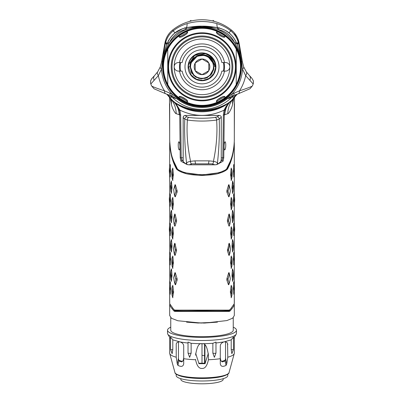 <?xml version="1.0" encoding="UTF-8"?>
<svg xmlns="http://www.w3.org/2000/svg" width="404" height="404" viewBox="0 0 404 404"><rect width="100%" height="100%" fill="white"/><g stroke="black" fill="none" stroke-linecap="round" stroke-linejoin="round"><path stroke-width="0.61" d="M195.581 355.182C196.955 346.314 199.157 342.536 202.182 343.849C205.081 342.844 207.161 346.622 208.419 355.182L208.419 359.747C207.131 365.837 204.995 368.731 202 368.433C199.005 368.731 196.869 365.837 195.581 359.747L195.581 359.368M169.68 337.375L169.68 353.162A32.32 6.722 0 0 0 169.736 353.545A32.32 6.722 0 0 0 176.22 357.217L176.22 344.678C176.033 342.991 177.199 342.042 179.724 341.834L179.967 341.88C182.451 342.738 183.699 344.168 183.709 346.167L183.709 358.701A32.32 6.722 0 0 0 195.581 359.747M215.837 343.036L223.801 341.925C221.463 342.85 220.291 344.264 220.291 346.167L220.291 358.701A32.32 6.722 180 0 1 208.419 359.747M215.968 353.04L214.367 357.328L212.868 353.131A1.606 0.333 0 0 0 214.6 353.343A1.606 0.333 0 0 0 215.968 353.04A1.606 0.333 0 0 0 215.973 353.01L215.973 342.072L212.868 343.289L212.868 353.131M212.868 343.289A32.32 6.722 180 0 1 202 343.683A32.32 6.722 0 0 1 191.132 343.289L191.132 353.131L189.633 357.328L188.032 353.04A1.606 0.333 0 0 0 189.4 353.343A1.606 0.333 0 0 0 191.132 353.131M179.967 341.88A32.32 6.722 0 0 0 188.027 343.021M183.709 358.701L183.709 363.726L183.709 358.701M178.457 341.875L178.457 358.399L178.942 360.959L181.638 361.903C182.835 361.519 183.527 360.035 183.709 357.454M195.652 353.343L199.01 363.671L204.99 363.671L208.348 353.343M220.291 346.167L220.291 357.454C220.473 360.035 221.165 361.519 222.362 361.903L225.058 360.959L225.543 358.399L225.543 341.875M178.942 360.959L177.927 365.362L177.295 364.009L176.22 357.217M183.709 363.726C183.254 366.559 181.33 367.105 177.927 365.362M220.291 363.726L220.291 358.701L220.291 363.726C220.741 366.559 222.67 367.105 226.073 365.362L225.058 360.959M234.32 337.375L234.32 353.162A32.32 6.722 180 0 1 234.264 353.545A32.32 6.722 180 0 1 227.78 357.217L226.705 364.009L226.073 365.362M227.568 343.526L227.78 357.217M223.801 341.925L224.306 341.829C226.275 341.87 227.386 342.511 227.644 343.738L227.725 344.072M227.593 343.738L227.78 344.678M224.306 341.829L231.209 339.84L233.462 337.012L233.462 349.374A1.606 0.333 0 0 1 233.462 349.399A1.606 0.333 0 0 1 231.209 349.682L231.861 353.692L233.462 349.399M233.249 327.174A34.461 7.166 180 0 1 236.461 330.194L236.461 333.335A34.461 7.166 180 0 1 236.199 334.214L234.073 337.789A32.32 6.722 180 0 1 233.462 338.496M236.199 334.214A34.461 7.166 180 0 1 202 340.501A34.461 7.166 0 0 1 167.801 334.214A34.461 7.166 0 0 1 167.539 333.335L167.539 330.194A34.461 7.166 0 0 0 202 337.36A34.461 7.166 180 0 0 236.461 330.194M172.791 339.84L172.791 349.682L172.139 353.692L170.538 349.399A1.606 0.333 0 0 1 170.538 349.374L170.538 337.012L172.791 339.84L179.724 341.834M167.801 334.214L169.927 337.789A32.32 6.722 0 0 0 170.538 338.496M231.209 339.84L231.209 349.682M188.032 353.04A1.606 0.333 0 0 1 188.027 353.01L188.027 342.072L191.132 343.289M170.538 349.399A1.606 0.333 0 0 0 172.791 349.682M170.751 327.174A34.461 7.166 0 0 0 167.539 330.194M233.249 317.594L233.249 330.194A31.249 6.499 180 0 1 202 336.694A31.249 6.499 0 0 1 170.751 330.194L170.751 317.594M204.884 323.054L226.902 320.569L232.633 318.19L234.32 315.539L234.32 304.722C233.972 305.954 232.578 308.02 230.139 310.923L229.28 311.408L174.72 311.408L173.861 310.923C171.422 308.02 170.028 305.954 169.68 304.722L169.68 315.539L171.523 318.307L177.841 320.756L201.46 323.079M169.68 304.722L169.837 304.066M234.163 304.066L234.32 304.722M229.28 311.408L228.452 311.257L229.3 310.747L231.548 307.858M172.452 307.858L174.7 310.747L175.548 311.257L202 311.014L210.54 311.403M210.358 311.221L228.452 311.257M229.295 310.045L228.417 310.57C225.684 310.939 216.877 311.08 202 310.994L202 311.383M174.72 311.408L175.548 311.257M228.861 310.12L175.22 310.131A0.429 0.414 -90 0 1 175.583 310.57L175.553 311.257M228.805 310.126L202 310.439L174.806 310.075L173.861 309.615L169.72 303.732L169.685 292.344M169.68 166.367L169.685 142.612C169.589 147.117 171.609 157.353 172.447 159.237C173.2 162.039 174.563 165.337 176.533 169.13C178.507 170.867 181.083 172.18 184.259 173.069C187.168 174.281 193.082 175.068 202 175.427C210.918 175.068 216.832 174.281 219.741 173.069C222.917 172.18 225.493 170.867 227.467 169.13C229.437 165.337 230.8 162.039 231.553 159.237L231.103 159.186M170.316 176.75L169.554 174.397L169.301 170.826L169.554 166.943L170.316 164.938L170.746 172.013L170.19 176.558M173.397 175.578L172.553 175.331L172.094 177.967L171.791 174.366L172.094 170.498L172.877 168.493L173.397 174.533L172.725 180.123M170.766 183.376L171.185 187.163L170.766 190.834L170.488 186.194L171.397 181.179L172.013 187.406L171.397 192.996M174.937 185.067L175.028 184.694L175.417 184.86L177.154 190.89L177.124 192.062L175.306 196.793L174.932 196.607L175.306 196.793L174.765 194.854L174.371 194.647L174.932 196.607M170.311 206.06L169.554 203.702L169.301 199.036L169.554 196.253L170.316 194.243L170.746 201.323L170.19 205.868M173.432 204.889L172.559 204.682L172.094 207.277L171.791 203.677L172.094 199.808L172.877 197.798L173.432 203.833L172.725 209.434M170.746 289.254L169.933 289.011L169.554 291.632L169.554 284.184L170.316 282.174L170.746 288.209L170.19 293.799M173.634 292.824L172.675 292.658L172.099 295.253L171.791 291.607L172.094 287.709L172.877 285.739L173.619 291.759L172.725 297.354M172.013 276.381L171.185 276.139L170.766 278.765L170.488 275.169L170.766 271.306L171.538 269.296L172.013 275.336L171.397 280.926M177.169 279.997L175.937 279.901L174.957 282.825L174.548 282.649L173.664 277.644L174.937 272.624L175.316 272.796L177.134 278.831L177.169 279.997L175.573 284.729L175.169 284.557L175.573 284.729L174.957 282.825L174.548 282.649L175.169 284.557M174.387 274.659L174.942 272.619L175.316 272.796L174.77 274.851L175.937 279.901M170.746 259.944L169.933 259.701L169.554 262.322L169.554 254.874L170.316 252.864L170.746 258.903L170.19 264.489M173.437 263.509L172.559 263.317L172.094 265.898L171.791 262.297L172.094 258.429L172.877 256.419L173.432 262.454L172.725 268.054M176.573 250.677L175.392 250.541L174.498 253.444L174.134 253.252L173.442 248.339L174.685 243.329L175.028 243.506L176.573 250.677L175.099 255.399L174.745 255.217L175.099 255.399L174.498 253.444L174.134 253.252L174.745 255.217M174.685 243.329L175.028 243.506L174.447 245.576L175.392 250.541M172.013 247.071L171.185 246.829L170.766 249.455L170.488 245.859L170.766 241.996L171.538 239.986L172.013 246.026L171.397 251.616M173.407 234.199L172.553 233.987L172.094 236.587L171.791 232.987L172.094 229.118L172.877 227.109L173.407 233.148L172.725 238.744M172.013 217.761L171.185 217.519L170.766 220.145L170.488 216.549L170.766 212.686L171.538 210.676L172.013 216.716L171.397 222.306M176.563 221.362L175.381 221.205L174.442 224.124L174.089 223.922L173.442 219.034L174.74 214.014L175.094 214.196L176.573 220.22L176.563 221.362L175.028 226.088L174.089 223.922L174.685 225.902M174.74 214.014L175.094 214.196L174.493 216.261L175.381 221.205M170.311 235.37L169.554 233.012L169.301 229.447L169.554 225.563L170.311 223.553L170.746 230.633L170.19 235.178M228.447 311.257L228.417 310.57A0.429 0.414 -90 0 1 228.78 310.131L230.139 309.615L234.28 303.732L234.315 292.344M234.32 166.367L234.315 142.612C234.411 147.117 232.391 157.353 231.553 159.237M233.684 176.75L234.32 174.584L234.067 170.725L234.446 166.943L233.684 164.938L233.254 172.013L233.81 176.558M230.603 175.578L231.447 175.331L231.906 177.967L232.209 174.366L231.906 170.498L231.123 168.493L230.603 174.533L231.275 180.123M233.234 183.376L232.815 187.163L233.234 190.834L233.512 186.194L232.603 181.179L231.987 187.406L232.603 192.996M229.063 185.067L228.972 184.694L228.583 184.86L226.846 190.89L226.876 192.062L228.694 196.793L229.068 196.607L228.694 196.793L229.235 194.854L229.629 194.647L230.341 190.87L229.512 186.744L229.108 186.906L228.078 190.653L226.846 190.89M233.684 206.06L234.446 203.702L234.699 200.137L234.446 196.253L233.684 194.243L233.254 201.323L233.81 205.868M230.568 204.889L231.442 204.682L231.906 207.277L232.209 203.677L231.906 199.808L231.123 197.798L230.568 203.833L231.275 209.434M233.254 289.254L234.067 289.011L234.446 291.632L234.446 284.184L233.684 282.174L233.254 288.209L233.81 293.799M230.366 292.824L231.325 292.658L231.901 295.253L232.204 291.607L231.906 287.709L231.123 285.739L230.381 291.759L231.275 297.354M231.987 276.381L232.815 276.139L233.234 278.765L233.512 275.169L233.234 271.306L232.462 269.296L231.987 275.336L232.603 280.926M229.613 274.659L229.058 272.619L228.684 272.796L229.23 274.851L229.624 274.685L229.063 272.624L228.684 272.796L226.866 278.831L226.831 279.997L228.427 284.729L228.831 284.557L228.427 284.729L229.043 282.825L229.452 282.649L230.32 278.785L229.624 274.685L229.23 274.851L228.093 278.674L228.063 279.901L229.043 282.825L229.452 282.649L228.831 284.557M233.254 259.944L234.067 259.701L234.446 262.322L234.446 254.874L233.684 252.864L233.254 258.903L233.81 264.489M230.563 263.509L231.442 263.317L231.906 265.898L232.204 262.297L231.906 258.429L231.123 256.419L230.568 262.454L231.275 268.054M229.315 243.329L228.972 243.506L229.553 245.576L229.911 245.4L229.315 243.329L228.972 243.506L227.427 250.677L228.901 255.399L229.255 255.217L228.901 255.399L229.502 253.444L229.866 253.252L230.558 249.47L229.911 245.4L229.553 245.576L228.619 249.334L228.608 250.541L229.502 253.444L229.866 253.252L229.255 255.217M231.987 247.071L232.815 246.829L233.234 249.455L233.512 245.859L233.234 241.996L232.462 239.986L231.987 246.026L232.603 251.616M230.593 234.199L231.447 233.987L231.906 236.587L232.204 232.987L231.906 229.118L231.123 227.109L230.593 233.148L231.275 238.744M231.987 217.761L232.815 217.519L233.234 220.145L233.512 216.549L233.234 212.686L232.462 210.676L231.987 216.716L232.603 222.306M229.26 214.014L228.906 214.196L229.507 216.261L229.871 216.074L229.26 214.014L228.906 214.196L227.427 220.22L227.437 221.362L228.972 226.088L229.315 225.902L228.972 226.088L229.911 223.922L230.558 220.165L229.871 216.074L229.507 216.261L228.613 219.998L228.619 221.205L229.553 224.124L229.911 223.922L229.315 225.902M233.684 235.37L234.446 233.012L234.699 229.447L234.446 225.563L233.684 223.553L233.254 230.633L233.81 235.178M169.69 140.865L169.801 142.592M169.685 294.551L169.68 303.354M234.31 140.865L234.199 142.592M234.315 294.551L234.32 303.354M169.68 139.84L169.68 139.855C170.099 147.874 171.038 153.924 172.498 158.03L175.624 166.473C175.765 167.503 176.705 168.625 178.447 169.837C180.214 170.741 182.078 172.543 193.466 174.2L202 174.71L210.534 174.2C221.867 172.548 223.609 170.811 225.412 169.927C227.311 168.63 228.326 167.397 228.467 166.226L231.502 158.03C232.638 154.55 234.234 147.182 234.32 139.87L234.32 139.84M169.68 139.855L169.69 103.712M233.764 98.339L232.603 104.207C231.901 108.388 228.568 113.984 227.811 113.675L224.271 114.882L223.766 157.701L223.018 161.252L218.301 163.822M233.017 99.227A28.931 24.2 -147.4 0 0 232.603 104.207M234.32 139.855L234.31 103.712M212.782 164.812L191.218 164.812M185.699 163.822L180.982 161.252L180.234 157.701L179.73 114.882L176.189 113.675C175.493 114.009 172.185 108.646 171.397 104.207L170.236 98.339M179.043 141.915C180.184 142.642 180.245 150.823 179.134 149.788C178.002 149.132 177.952 140.819 179.043 141.915L178.906 141.865M224.866 149.788C223.755 150.823 223.816 142.642 224.957 141.915C226.048 140.819 225.998 149.132 224.866 149.788L224.73 149.839M170.983 99.227A28.931 24.2 -32.6 0 1 171.397 104.207M233.77 98.334L233.214 98.995C229.735 103.076 227.932 107.969 227.806 113.675M231.861 100.399L231.113 101.076A18.483 16.221 -94.2 0 0 224.765 114.832M177.396 104.444L172.887 101.076L178.886 105.373L182.79 107.247C195.597 111.984 208.403 111.984 221.21 107.247L225.114 105.373L231.113 101.076L234.628 97.197L234.512 96.576C233.037 98.859 231.861 100.308 230.987 100.924L226.604 104.444M225.114 105.373A44.945 44.945 0 0 1 178.886 105.373A44.945 44.945 0 0 0 225.114 105.373A21.402 11.191 -120.9 0 0 225.583 104.51M179.866 105.949L180.457 106.277M199.672 111.716L204.328 111.716M223.685 106.196L224.134 105.949M182.552 106.393A21.402 8.434 -68.9 0 0 182.79 107.247A44.753 44.753 0 0 0 221.21 107.247A21.402 8.434 -111.1 0 0 221.448 106.393M178.886 105.373A21.402 11.191 -59.1 0 1 178.417 104.51M171.761 100.035L172.887 101.076A18.483 16.216 -85.9 0 1 179.235 114.832M170.715 98.914L170.225 98.334M171.412 99.849L170.801 99.015C174.27 103.081 176.068 107.974 176.189 113.675M183.148 161.07L181.921 160.257L181.174 157.807L180.669 114.983L179.73 114.882L179.043 110.307C178.598 107.747 177.023 105.06 174.316 102.242M174.089 102.061L176.366 104.303L179.947 110.171C194.632 117.104 209.338 117.104 224.053 110.171M179.043 110.307L179.947 110.171L180.669 114.983M229.765 102.177L231.149 101.04M229.78 102.162C227.013 105 225.402 107.711 224.957 110.307L224.058 110.171L226.326 105.984L229.755 102.187M224.957 110.307L224.271 114.882L223.331 114.983L222.826 157.807L222.079 160.257L221.114 160.898M224.058 110.171L223.331 114.983M223.018 161.252A0.965 0.929 -124.2 0 0 222.079 160.257L221.205 160.257M209.519 163.857L194.481 163.857M180.982 161.252A0.965 0.929 -55.8 0 1 181.921 160.257L183.148 160.257M183.184 117.498A2.141 0.333 0 0 0 183.148 117.559A2.141 2.141 0 0 1 185.29 115.418L219.109 115.418L217.12 116.862A2.141 2.081 48.4 0 1 219.226 119.034C219.695 133.093 219.109 147.748 217.463 163.014A2.141 2.071 139 0 1 216.569 164.635L218.226 163.893L220.887 161.529L221.261 159.08L221.261 117.226C221.397 116.18 220.549 115.584 218.71 115.448L185.29 115.418L186.88 116.862A2.141 2.081 -48.4 0 0 184.774 119.034C184.305 133.093 184.891 147.748 186.537 163.014L185.774 163.893L183.179 161.59A2.141 0.333 180 0 1 183.148 161.529L183.148 117.559A2.141 0.333 0 0 0 183.179 117.62A2.141 2.081 -48.4 0 1 185.29 115.448M221.261 117.226L219.226 119.034L216.615 120.033C217.564 132.835 216.504 146.602 213.433 161.327L209.019 160.853L208.449 163.792L208.136 163.837L195.864 163.837L195.551 163.792L194.981 160.853L190.567 161.327C188.36 161.772 187.017 162.332 186.537 163.014A2.141 2.071 -139 0 0 187.431 164.635L185.774 163.893M218.226 163.893L217.463 163.014C216.983 162.332 215.64 161.772 213.433 161.327A2.141 1.141 -83 0 1 212.701 163.903L212.701 164.812L215.014 164.812L212.701 164.216M216.569 164.635L215.014 164.812M208.449 163.792L212.701 163.903M188.986 164.812L191.299 164.812L191.299 164.216L188.986 164.812L187.431 164.635M191.299 164.216L191.299 163.746L196.677 163.857M191.299 163.903A2.141 1.141 -97 0 1 190.567 161.327C187.496 146.602 186.436 132.835 187.385 120.033L184.774 119.034L183.179 117.62L183.179 161.59M217.12 116.862L215.155 117.433A2.141 1.454 -98.4 0 1 216.615 120.033C206.873 121.397 197.127 121.397 187.385 120.033A2.141 1.454 98.4 0 1 188.845 117.433L186.88 116.862M194.981 160.853L209.019 160.853M209.292 163.857L207.853 163.857M196.147 163.857L194.708 163.857M179.659 100.808L178.992 100.227M225.008 100.227L224.341 100.808M232.537 99.732L228.361 102.995C220.811 107.565 212.024 109.984 202 110.247C191.976 109.984 183.189 107.565 175.639 102.995L172.796 100.99M242.334 61.64L242.289 61.292M242.178 60.529L238.421 42.824A17.125 4.111 -20 0 0 237.38 45.137L240.213 52.919A40.668 40.668 0 0 1 242.329 61.61L241.582 61.706L242.501 69.104L245.652 75.639L253.146 83.946A53.934 53.934 0 0 1 252.485 85.815C252.293 86.375 247.965 88.052 239.501 90.844L232.088 94.036L226.053 98.677A39.915 39.915 0 0 1 177.947 98.677L171.912 94.036L164.499 90.844C156.04 88.052 151.712 86.375 151.515 85.815L151.495 85.754M241.557 57.388L240.941 55.106M252.52 85.719L250.051 88.723L238.203 93.814A5.353 2.747 -110.7 0 0 239.501 90.844A44.531 44.531 0 0 0 245.652 75.639A5.353 3.136 145.1 0 0 246.334 71.836A5.353 3.136 145.1 0 0 246.273 71.75L243.693 66.907A5.353 2.06 158.5 0 1 243.703 66.933A5.353 2.06 158.5 0 1 242.501 69.104A40.567 40.567 0 0 1 232.088 94.036A5.353 2.015 -113.9 0 1 231.452 96.389C229.724 97.344 231.027 96.223 226.518 99.273L226.053 98.677M236.441 94.475A21.402 19.301 64.1 0 0 234.512 96.576L227.093 98.828M176.907 98.828L169.488 96.576L169.372 97.197L173.013 100.924C172.139 100.308 170.963 98.859 169.488 96.576A21.402 19.301 115.9 0 0 167.559 94.475M169.372 97.197L166.766 94.177M164.554 45.016L164.282 46.541M165.958 39.183L164.903 43.036C165.898 37.759 168.473 33.421 172.629 30.022L170.18 32.315M169.67 32.891L167.746 35.547M167.711 35.602L166.231 38.501M166.196 38.587L166.089 38.845M233.825 32.32L231.371 30.022C235.527 33.421 238.102 37.759 239.097 43.036L234.33 32.896M239.729 46.611L239.451 45.031M164.903 43.036A6.419 0.758 10 0 1 165.579 42.824L161.953 59.767L164.903 43.036C165.893 37.769 168.468 33.431 172.629 30.022A47.086 47.086 0 0 1 231.371 30.022C235.532 33.431 238.108 37.769 239.097 43.036L242.047 59.767M239.097 43.036A6.419 0.758 170 0 0 238.421 42.824L238.259 42.233C236.936 37.633 234.431 33.83 230.734 30.82C226.639 27.548 222.023 25.144 216.882 23.624C206.964 20.791 197.041 20.791 187.118 23.624C181.977 25.144 177.361 27.543 173.266 30.82C169.574 33.825 167.064 37.633 165.741 42.233A17.125 3.035 -160 0 1 166.983 44.137L165.241 48.924M240.127 50.253A17.125 8.237 -20 0 0 240.213 52.919A40.668 40.668 0 0 1 242.329 61.61L243.693 66.907M239.946 52.187L239.673 51.429M239.39 50.662L239.102 49.874M238.825 49.101L237.38 45.137M152.288 78.235A5.353 5.333 20.4 0 0 150.914 80.285C152.131 77.785 151.828 78.664 154.742 75.356L157.666 71.831A5.353 3.136 34.9 0 1 157.727 71.75L160.307 66.907L161.671 61.61A40.668 40.668 0 0 1 163.787 52.919L167.458 42.93C171.17 34.769 177.386 29.704 186.098 27.735L187.017 27.553C193.516 26.487 198.51 26.023 202 26.164C205.495 26.028 210.489 26.487 216.983 27.553L217.902 27.735C226.614 29.704 232.83 34.769 236.542 42.93L237.017 44.137A5.353 1.424 160 0 0 235.209 43.728C237.274 47.637 238.708 50.788 239.506 53.176A39.915 39.915 0 0 1 241.582 61.706M253.076 80.26A5.353 5.333 159.6 0 1 253.086 80.285L251.783 78.134L249.258 75.356A5.353 4.469 136.1 0 1 249.879 80.33M232.926 95.778A5.353 2.414 -110.4 0 0 233.052 95.738A5.353 2.414 -110.4 0 0 234.113 93.122M226.508 99.278A40.668 40.668 0 0 1 177.492 99.278A40.668 40.668 0 0 0 226.508 99.278L231.376 96.42A5.353 2.015 -113.9 0 0 231.452 96.389L238.203 93.814A5.353 2.747 -110.7 0 1 238.052 93.859M170.427 95.546A21.402 18.862 114.9 0 1 172.351 97.445A42.617 42.617 0 0 0 231.649 97.445A21.402 18.862 65.1 0 1 233.573 95.546M171.074 95.778A5.353 2.414 -69.6 0 1 170.948 95.738A5.353 2.414 -69.6 0 1 169.887 93.122M165.948 93.859A5.353 2.747 -69.3 0 1 165.792 93.809L154.04 88.784L151.515 85.815A53.934 53.934 0 0 1 150.854 83.946L158.348 75.639L161.499 69.104L162.418 61.706A39.915 39.915 0 0 1 164.494 53.176C165.287 50.793 166.721 47.642 168.791 43.728L169.342 42.768C172.685 35.764 178.113 31.345 185.623 29.517L186.562 29.315C191.849 27.684 196.995 26.881 202 26.916C206.994 26.881 212.14 27.684 217.438 29.315L218.377 29.517C225.887 31.345 231.315 35.764 234.658 42.768L235.209 43.728M163.059 55.106L162.443 57.388M161.953 59.757L161.822 60.529M161.711 61.292L161.666 61.64M161.959 59.726L163.418 51.439M163.873 50.253A17.125 8.237 -160 0 1 163.792 52.904M165.741 42.233L165.579 42.824A17.125 4.111 -160 0 1 166.62 45.137L166.65 45.051M164.686 50.455L164.201 51.778M182.749 28.639L174.866 33.032M173.932 33.835L172.932 34.784M171.68 36.133L171.18 36.729M171.119 36.804L170.897 37.082M170.816 37.188L170.599 37.476M170.296 37.885L170.064 38.208M169.443 39.143L167.362 43.152M187.118 23.624A17.125 2.863 -101.3 0 1 186.269 27.659M216.882 23.624A17.125 2.863 -78.7 0 0 217.731 27.659M215.887 27.356L214.832 27.179M189.203 27.174L188.158 27.351M174.957 32.956L172.629 30.022A47.086 47.086 0 0 1 231.371 30.022L228.982 32.911L225.902 30.78M225.548 30.578L223.473 29.522M220.119 28.28L219.751 28.174M238.259 42.238A17.125 3.035 -20 0 0 237.012 44.122M236.653 43.193L234.562 39.148M233.931 38.203L233.714 37.9M233.401 37.471L233.169 37.173M233.088 37.062L232.866 36.784M232.84 36.754L232.305 36.113M231.118 34.835L230.078 33.845M219.054 27.987C221.988 28.835 221.988 28.835 219.054 27.987C221.988 28.835 221.988 28.835 219.054 27.987L219.044 28.3M233.068 37.037L235.709 41.142L233.098 37.077M235.709 41.142L236.542 42.925C231.098 32.042 225.301 29.795 217.902 27.735A5.353 1.126 101.3 0 1 218.377 29.517M236.542 42.93A5.353 1.217 157.1 0 0 234.658 42.768A40.567 40.567 0 0 0 217.438 29.315A5.353 1.066 100.6 0 0 216.983 27.553L202 26.164L202 26.916M177.482 99.273L172.548 96.389A5.353 2.015 -66.1 0 0 172.624 96.42L177.492 99.278L177.947 98.677M160.307 66.907A5.353 2.06 21.5 0 0 160.297 66.933L157.666 71.831A5.353 3.136 34.9 0 0 158.348 75.639A44.531 44.531 0 0 0 164.499 90.844A5.353 2.747 -69.3 0 0 165.792 93.809L172.548 96.389A5.353 2.015 -66.1 0 1 171.912 94.036A40.567 40.567 0 0 1 161.499 69.104A5.353 2.06 21.5 0 1 160.297 66.933L161.671 61.61L162.418 61.706M154.742 75.356A5.353 4.469 43.9 0 0 154.121 80.33M161.671 61.61A40.668 40.668 0 0 1 163.787 52.919L166.983 44.137A5.353 1.424 20 0 1 168.791 43.728M184.946 27.987C182.007 28.835 182.007 28.835 184.946 27.987C182.007 28.835 182.007 28.835 184.946 27.987L184.946 27.987M172.993 34.724C173.109 34.007 167.514 41.683 168.291 41.142C167.514 41.683 173.109 34.007 172.993 34.724L173.367 34.36M185.623 29.517A5.353 1.126 78.7 0 1 186.098 27.735C178.659 29.765 172.761 32.229 167.458 42.93A5.353 1.217 22.9 0 1 169.342 42.768A40.567 40.567 0 0 1 186.562 29.315A5.353 1.066 79.4 0 1 187.017 27.553L202 26.164M214.999 27.209L189.057 27.199M217.377 27.629L216.983 27.553M168.291 41.142L167.458 42.925M202 105.676A38.845 38.845 0 0 1 163.155 66.827A38.845 38.845 0 0 1 202 27.982A38.845 38.845 0 0 1 240.845 66.827A38.845 38.845 0 0 1 202 105.676M236.244 84.476A38.526 38.526 0 0 1 223.569 98.753A38.526 38.526 0 0 0 236.244 84.476L236.244 49.177L236.244 84.476A38.526 38.526 0 0 0 223.569 34.906L218.862 32.189A38.526 38.526 0 0 0 185.138 32.189L180.431 34.906A38.526 38.526 0 0 0 180.431 98.753L185.138 101.47A38.526 38.526 0 0 0 218.862 101.47L223.569 98.753L225.2 97.379L224.649 96.43L222.877 96.591L217.337 99.788L216.307 101.242L216.857 102.197L216.307 101.242M236.244 49.177A38.526 38.526 0 0 0 223.569 34.906L225.2 36.274L224.851 36.88C225.084 37.314 216.019 32.078 216.509 32.068L216.307 32.416L217.337 33.865L222.877 37.062L224.649 37.229L225.2 36.274M167.756 49.177L167.756 84.476L167.756 49.177A38.526 38.526 0 0 1 180.431 34.906L178.8 36.274L179.351 37.229L181.123 37.062L186.663 33.865L187.693 32.416L187.143 31.461L185.138 32.189A38.526 38.526 0 0 1 218.862 32.189L216.857 31.461L216.307 32.416M187.143 102.197L187.693 101.242L187.143 102.197L185.138 101.47A38.526 38.526 0 0 0 218.862 101.47L216.857 102.197M225.2 97.379L224.649 96.43M224.851 96.773C224.144 95.142 215.448 100.162 216.509 101.591C216.019 101.576 225.084 96.344 224.851 96.773M167.756 84.476A38.526 38.526 0 0 0 180.431 98.753L178.8 97.379L179.351 96.43L178.8 97.379M187.693 101.242L186.663 99.788L181.123 96.591L179.351 96.43M187.491 101.591C188.552 100.162 179.856 95.142 179.149 96.773C178.916 96.344 187.981 101.576 187.491 101.591M187.143 31.461L187.491 32.068C187.981 32.078 178.916 37.314 179.149 36.88C179.856 38.511 188.552 33.497 187.491 32.068L187.693 32.416M178.8 36.274L179.351 37.229M202 32.8A34.032 34.032 0 0 0 167.968 66.827A34.032 34.032 0 0 0 202 100.859A34.032 34.032 0 0 0 236.032 66.827A34.032 34.032 0 0 0 202 32.8M202 33.441A33.391 33.391 0 0 0 168.609 66.827A33.391 33.391 0 0 0 202 100.217A33.391 33.391 0 0 0 235.391 66.827A33.391 33.391 0 0 0 202 33.441M202 96.793A29.967 29.967 0 0 0 231.967 66.827A29.967 29.967 0 0 0 202 36.865A29.967 29.967 0 0 0 172.033 66.827A29.967 29.967 0 0 0 202 96.793A29.967 29.967 0 0 0 231.967 66.827A29.967 29.967 0 0 0 202 36.865A29.967 29.967 0 0 0 172.033 66.827A29.967 29.967 0 0 0 202 96.793A29.967 29.967 0 0 1 172.033 66.827A29.967 29.967 0 0 1 202 36.865M179.502 62.549L178.457 62.549A4.282 4.282 0 0 0 174.174 66.827A4.282 4.282 0 0 0 178.457 71.109L182.123 71.109A20.331 20.331 0 0 0 221.877 71.109L225.543 71.109A4.282 4.282 0 0 0 229.826 66.827A4.282 4.282 0 0 0 225.543 62.549L221.877 62.549A20.331 20.331 0 0 0 182.123 62.549L179.502 62.549A22.902 22.902 0 0 1 224.498 62.549M224.498 71.109A22.902 22.902 0 0 1 179.502 71.109M179.937 71.109A22.473 22.473 0 0 1 179.937 62.549M224.063 62.549A22.473 22.473 0 0 1 224.063 71.109M202 78.28A11.448 11.448 0 0 1 190.552 66.827A11.448 11.448 0 0 1 202 55.378A11.448 11.448 0 0 1 213.448 66.827A11.448 11.448 0 0 1 193.794 74.811L190.824 69.326A11.448 11.448 0 0 1 191.627 61.979L195.708 57.262A11.448 11.448 0 0 1 198.521 55.919L198.526 55.919M202 49.813A17.013 17.013 0 0 1 219.013 66.827A17.013 17.013 0 0 1 202 83.845A17.013 17.013 0 0 1 184.987 66.827A17.013 17.013 0 0 1 202 49.813M202 52.914A13.913 13.913 0 0 0 188.087 66.827A13.913 13.913 0 0 0 202 80.739A13.913 13.913 0 0 0 215.913 66.827A13.913 13.913 0 0 0 202 52.914M201.939 59.014A7.812 7.812 0 0 0 195.263 62.873L195.203 62.974A7.812 7.812 0 0 0 195.203 70.68L195.263 70.786A7.812 7.812 0 0 0 201.939 74.639L202.061 74.639A7.812 7.812 0 0 0 208.737 70.786L208.797 70.68A7.812 7.812 0 0 0 208.797 62.974L208.737 62.873A7.812 7.812 0 0 0 202.061 59.014L195.263 62.873M195.203 62.974L195.203 70.68M195.263 70.786L201.939 74.639M202.061 74.639L208.737 70.786M208.797 70.68L208.797 62.974M208.737 62.873L202.061 59.014M188.623 64.534L194.662 55.393L205.484 53.692L210.974 56.621L214.585 61.691L215.549 67.832L213.686 73.765L209.07 78.442L202.813 80.391L196.364 79.194L191.228 75.104L188.421 66.832C187.9 56.525 200.884 49.576 209.07 55.464C213.458 59.772 215.377 62.726 214.822 64.332L214.701 66.615C214.059 65.791 215.928 66.801 212.191 59.918C205.899 50.111 189.35 55.555 190.016 66.827L188.41 66.827L190.016 66.827L190.244 64.564M216.857 31.461L216.509 32.068C215.448 33.497 224.144 38.511 224.851 36.88L224.649 37.229M240.158 49.046L240.213 49.374M242.041 59.726L240.582 51.439M209.752 20.382C214.059 20.382 214.059 20.382 209.752 20.382M194.248 20.382C189.941 20.382 189.941 20.382 194.248 20.382M234.446 174.397L234.446 166.943M234.067 171.771L233.254 172.013M234.067 170.725L233.254 170.973M231.906 177.967L231.123 180.315M230.603 174.533L231.452 174.286L231.447 175.331M231.906 170.498L231.452 174.286M232.815 187.163L231.987 187.406M232.462 193.188L233.234 190.834M232.815 188.208L231.987 188.451M228.583 184.86L229.108 186.906M228.972 184.694L229.512 186.744M228.078 190.653L228.108 191.885L229.235 194.854L229.629 194.647L229.068 196.607M228.108 191.885L226.876 192.062M234.446 196.253L234.067 200.036L234.446 203.702M234.067 201.081L233.254 201.323M234.067 200.036L233.254 200.283M231.906 207.277L231.123 209.626M230.568 203.833L231.442 203.56L231.442 204.682M231.906 199.808L231.442 203.56M234.446 291.632L233.684 293.991M233.254 288.209L234.067 287.966L234.067 289.011M234.446 284.184L234.067 287.966M231.901 295.253L231.118 297.541M230.381 291.759L231.33 291.521L231.325 292.658M231.906 287.709L231.33 291.521M233.234 278.765L232.462 281.113M231.987 275.336L232.815 275.089L232.815 276.139M233.234 271.306L232.815 275.089M226.831 279.997L228.063 279.901M226.866 278.831L228.093 278.674M234.446 262.322L233.684 264.681M233.254 258.903L234.067 258.656L234.067 259.701M234.446 254.874L234.067 258.656M231.906 265.898L231.123 268.241M230.568 262.454L231.442 262.196L231.442 263.317M231.906 258.429L231.442 262.196M227.427 250.677L228.608 250.541M227.437 249.531L228.619 249.334M233.234 249.455L232.462 251.808M231.987 246.026L232.815 245.778L232.815 246.829M233.234 241.996L232.815 245.778M231.906 236.587L231.123 238.931M230.593 233.148L231.447 232.881L231.447 233.987M231.906 229.118L231.447 232.881M233.234 220.145L232.462 222.498M231.987 216.716L232.815 216.473L232.815 217.519M233.234 212.686L232.815 216.473M227.437 221.362L228.619 221.205M227.427 220.22L228.613 219.998M234.446 225.563L234.067 229.346L234.446 233.012M234.067 230.391L233.254 230.633M234.067 229.346L233.254 229.593M169.554 166.943L169.933 170.725L170.746 170.973M169.933 170.725L169.933 171.771L170.746 172.013M169.554 174.397L169.933 171.771M172.094 177.967L172.877 180.315M172.094 170.498L172.553 175.331M173.397 174.533L172.548 174.286M171.185 187.163L172.013 187.406M171.185 188.208L172.013 188.451M170.766 190.834L171.538 193.188M175.417 184.86L174.892 186.906L175.922 190.653L177.154 190.89M175.922 190.653L175.892 191.885L177.124 192.062M175.892 191.885L174.765 194.854L174.371 194.647L173.675 189.723L174.488 186.744L174.892 186.906M175.028 184.694L174.488 186.744M169.554 196.253L169.933 200.036L170.746 200.283M169.933 200.036L169.933 201.081L170.746 201.323M169.933 201.081L169.554 203.702M172.094 207.277L172.877 209.626M172.094 199.808L172.559 204.682M173.432 203.833L172.559 203.56M169.554 291.632L170.316 293.991M169.554 284.184L169.933 289.011M170.746 288.209L169.933 287.966M172.099 295.253L172.882 297.541M172.094 287.709L172.675 292.658M173.619 291.759L172.67 291.521M170.766 278.765L171.538 281.113M170.766 271.306L171.185 276.139M172.013 275.336L171.185 275.089M174.377 274.685L174.77 274.851L174.377 274.685M177.134 278.831L175.907 278.674M169.554 262.322L170.316 264.681M169.554 254.874L169.933 259.701M170.746 258.903L169.933 258.656M172.094 265.898L172.877 268.241M172.094 258.429L172.559 263.317M173.432 262.454L172.559 262.196M174.089 245.4L174.447 245.576L174.089 245.4M176.563 249.531L175.381 249.334M170.766 249.455L171.538 251.808M170.766 241.996L171.185 246.829M172.013 246.026L171.185 245.778M172.094 236.587L172.877 238.931M172.094 229.118L172.553 233.987M173.407 233.148L172.553 232.881M170.766 220.145L171.538 222.498M170.766 212.686L171.185 217.519M172.013 216.716L171.185 216.473M174.129 216.074L174.493 216.261L174.129 216.074M176.573 220.22L175.387 219.998M169.554 225.563L169.933 229.346L170.746 229.593M169.933 229.346L169.933 230.391L170.746 230.633M169.933 230.391L169.554 233.012M205.358 363.181A25.952 5.393 180 0 1 204.934 363.191A25.952 5.393 180 0 1 202 363.226A25.952 5.393 180 0 1 198.642 363.181M182.426 361.373A25.952 5.393 180 0 1 178.649 360.186M225.351 360.186A25.952 5.393 180 0 1 221.574 361.373M202 363.226L202 343.844M204.934 344.981L204.934 363.191M204.57 344.703L204.57 363.201M204.57 355.793L202 355.278M227.79 374.129L227.79 375.624A25.79 5.363 180 0 1 202 380.987A25.79 5.363 180 0 1 176.21 375.624L176.21 374.129M178.134 375.149A25.79 5.363 0 0 0 202 378.477A25.79 5.363 0 0 0 225.861 375.149M223.19 378.684L223.19 379.396A21.19 4.404 180 0 1 202 383.8A21.19 4.404 180 0 1 180.81 379.396L180.81 378.684M186.936 27.659C184.163 27.659 184.163 27.659 186.936 27.659M217.064 27.659C219.837 27.659 219.837 27.659 217.064 27.659M178.457 358.399L177.295 364.009M229.053 372.549C229.098 375.528 216.908 378.24 202 378.215C187.092 378.24 174.902 375.528 174.947 372.549A27.093 5.636 0 0 0 202 377.861A27.093 5.636 0 0 0 229.053 372.549L234.264 353.545M226.705 364.009L225.543 358.399M230.139 310.923L229.3 310.747L229.295 310.07M173.861 310.923L174.7 310.747L174.705 310.07M174.705 310.045L175.583 310.57C178.316 310.939 187.123 311.08 202 310.994M173.372 160.534L177.735 169.64L184.613 172.7L202 174.977L219.387 172.7L226.265 169.64L230.628 160.534M172.447 159.237L172.897 159.186M202 174.977L202 174.71M234.32 132.724L234.512 97.364M169.68 132.724L169.488 97.364M223.766 157.701L221.261 157.807M180.234 157.701L183.148 157.807M215.155 117.433C206.383 118.523 197.617 118.523 188.845 117.433M253.146 83.946C253.48 84.335 253.384 79.846 253.086 80.285L253.086 80.285A5.353 5.333 159.6 0 1 253.136 83.83M228.361 102.995A44.753 44.753 0 0 0 230.987 100.924M173.013 100.924A44.753 44.753 0 0 0 175.639 102.995M240.213 52.919L239.506 53.176M150.854 83.946C150.53 84.32 150.601 79.906 150.914 80.285L150.914 80.285A5.353 5.333 20.4 0 0 150.864 83.83M202 106.196A39.37 39.37 0 0 0 241.37 66.827A39.37 39.37 0 0 0 202 27.457A39.37 39.37 0 0 0 162.63 66.827A39.37 39.37 0 0 0 202 106.196M163.787 52.919L164.494 53.176M202 36.006A30.82 30.82 0 0 1 232.82 66.827A30.82 30.82 0 0 1 202 97.647A30.82 30.82 0 0 1 171.18 66.827A30.82 30.82 0 0 1 202 36.006M174.174 66.827A27.826 27.826 0 0 0 202 94.652A27.826 27.826 0 0 0 229.826 66.827A27.826 27.826 0 0 0 202 39.006A27.826 27.826 0 0 0 174.174 66.827M180.593 62.549A21.831 21.831 0 0 0 180.593 71.109M223.407 71.109A21.831 21.831 0 0 0 223.407 62.549M214.115 21.326L213.181 21.089M190.819 21.089L189.971 21.089L190.976 20.382M174.947 372.549L169.736 353.545M186.582 322.139L204 323.064L217.418 322.139L198.157 323.028L186.582 322.139M169.68 283.608L169.68 263.024M169.68 254.303L169.68 233.719M169.68 224.993L169.68 204.409M169.68 195.682L169.68 175.099M234.32 283.608L234.32 263.024M234.32 254.303L234.32 233.719M234.32 224.993L234.32 204.409M234.32 195.682L234.32 175.099M169.68 300.909L169.68 303.409M234.32 300.909L234.32 303.409M234.32 107.772L234.32 106.318M169.68 107.772L169.68 106.318M232.588 99.849L233.194 99.02M178.134 99.753L178.932 100.318M180.139 101.116L180.987 101.646M183.032 102.803L184.971 103.757M187.279 104.737L188.754 105.277M191.218 106.04L194.672 106.828M198.157 107.312L200.697 107.474M200.748 107.474L203.656 107.459M208.267 107.01L212.14 106.212M214.812 105.424L215.731 105.106M218.65 103.929L221.498 102.515M222.291 102.071L223.245 101.505M225.24 100.202L226.538 99.258M242.329 61.62L243.703 66.933L246.334 71.831L249.258 75.356M168.367 41.001L170.347 37.814M171.644 36.173L172.432 35.3M201.732 26.164L202.066 26.164M231.527 35.259L232.285 36.097M233.552 37.678L235.461 40.683M204.141 78.078L206.58 77.326M210.161 74.861L213.13 69.508M212.57 62.423L208.792 57.61M202.338 55.383L199.773 55.595M197.399 77.316L199.859 78.078M190.723 62.736L196.445 56.206L205.081 55.247L210.191 58.085L213.363 62.999L213.817 68.832L211.459 74.184L206.818 77.81L201.01 78.77L195.44 76.861L191.456 72.523L190.087 65.61M190.587 63.165L195.768 56.59L204.005 55.01L209.439 57.434L213.039 62.16L213.923 68.034L211.868 73.614L207.459 77.497L201.722 78.8L196.071 77.245L191.834 73.169L190.021 66.483M190.602 63.12L193.784 58.1L198.995 55.222L205.136 55.272L210.454 58.333L213.549 63.63L213.615 69.776L210.56 75.215L205.181 78.386L198.95 78.416L193.536 75.311L190.047 65.988M190.506 63.443L197.793 55.606L205.762 55.449M188.491 65.408L189.224 62.191M237.234 94.177L234.638 97.187M214.029 21.089L213.024 20.382M234.396 174.841L233.759 177.002M234.411 166.69L233.775 164.489M231.871 170.256L231.234 168.059M231.851 178.396L231.214 180.553M233.199 183.128L232.563 180.931M233.179 191.274L232.547 193.435M229.023 184.916L229.462 186.562M229.578 194.854L229.023 196.783M234.396 204.146L233.759 206.313M234.411 196.001L233.775 193.799M231.871 199.571L231.234 197.369M231.851 207.707L231.214 209.863M234.411 283.931L233.775 281.729M234.396 292.077L233.759 294.243M231.866 287.476L231.234 285.3M231.846 295.672L231.214 297.788M233.199 271.059L232.563 268.857M233.179 279.204L232.547 281.361M229.401 282.825L228.79 284.699M234.411 254.621L233.775 252.419M234.396 262.767L233.759 264.933M231.871 258.186L231.234 255.99M231.851 266.327L231.214 268.483M229.891 245.324L229.3 243.269M229.805 253.505L229.199 255.439M233.199 241.749L232.563 239.547M233.179 249.894L232.547 252.056M231.871 228.876L231.234 226.679M231.851 237.017L231.214 239.173M233.199 212.438L232.563 210.242M233.179 220.584L232.547 222.745M229.851 216.009L229.245 213.974M229.851 224.185L229.26 226.139M234.396 233.456L233.759 235.623M234.411 225.311L233.775 223.109M169.589 166.69L170.225 164.489M169.604 174.841L170.241 177.002M172.149 178.396L172.786 180.553M172.129 170.256L172.766 168.059M170.821 191.274L171.453 193.435M170.801 183.128L171.437 180.931M174.422 194.854L174.972 196.783M174.972 184.916L174.538 186.562M169.589 196.001L170.225 193.799M169.604 204.146L170.241 206.313M172.149 207.707L172.786 209.863M172.129 199.571L172.766 197.369M169.604 292.077L170.241 294.243M169.589 283.931L170.225 281.729M172.154 295.672L172.786 297.788M172.134 287.476L172.766 285.3M170.821 279.204L171.453 281.361M170.801 271.059L171.437 268.857M174.599 282.825L175.21 284.699M169.604 262.767L170.241 264.933M169.589 254.621L170.225 252.419M172.149 266.327L172.786 268.483M172.129 258.186L172.766 255.99M174.195 253.505L174.801 255.439M174.109 245.324L174.7 243.269M170.821 249.894L171.453 252.056M170.801 241.749L171.437 239.547M172.149 237.017L172.786 239.173M172.129 228.876L172.766 226.679M170.821 220.584L171.453 222.745M170.801 212.438L171.437 210.242M174.149 224.185L174.74 226.139M174.149 216.009L174.755 213.974M169.589 225.311L170.225 223.109M169.604 233.456L170.241 235.623M219.125 27.659L219.125 28.3M184.875 28.3L184.875 27.659"/></g></svg>
